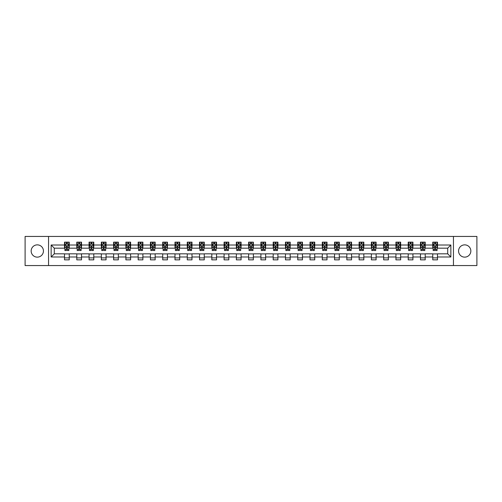 <?xml version="1.0" encoding="UTF-8"?>
<svg xmlns="http://www.w3.org/2000/svg" width="502" height="502" viewBox="0 0 502 502"><rect width="100%" height="100%" fill="white"/><g stroke="black" fill="none" stroke-linecap="round" stroke-linejoin="round"><path stroke-width="0.75" d="M464.701 244.863A6.137 6.137 0 0 0 458.564 251A6.137 6.137 0 0 0 464.701 257.137A6.137 6.137 0 0 0 470.838 251A6.137 6.137 0 0 0 464.701 244.863M37.299 244.863A6.137 6.137 0 0 0 31.162 251A6.137 6.137 0 0 0 37.299 257.137A6.137 6.137 0 0 0 43.436 251A6.137 6.137 0 0 0 37.299 244.863M453.45 265.558L476.9 265.558L476.9 236.442L453.45 236.442L453.45 265.558L48.55 265.558L48.55 236.442L25.1 236.442L25.1 265.558L48.55 265.558M453.45 236.442L48.55 236.442M437.48 245.02L437.48 242.146L432.762 242.146L432.762 245.02L425.207 245.02L425.207 242.146L420.481 242.146L420.481 245.02L412.933 245.02L412.933 242.146L408.208 242.146L408.208 245.02L400.659 245.02L400.659 242.146L395.934 242.146L395.934 245.02L388.379 245.02L388.379 242.146L383.66 242.146L383.66 245.02L376.105 245.02L376.105 242.146L371.386 242.146L371.386 245.02L363.831 245.02L363.831 242.146L359.112 242.146L359.112 245.02L351.557 245.02L351.557 242.146L346.838 242.146L346.838 245.02L339.283 245.02L339.283 242.146L334.564 242.146L334.564 245.02L327.009 245.02L327.009 242.146L322.29 242.146L322.29 245.02L314.735 245.02L314.735 242.146L310.01 242.146L310.01 245.02L302.461 245.02L302.461 242.146L297.736 242.146L297.736 245.02L290.187 245.02L290.187 242.146L285.462 242.146L285.462 245.02L277.907 245.02L277.907 242.146L273.188 242.146L273.188 245.02L265.633 245.02L265.633 242.146L260.914 242.146L260.914 245.02L253.359 245.02L253.359 242.146L248.641 242.146L248.641 245.02L241.085 245.02L241.085 242.146L236.367 242.146L236.367 245.02L228.812 245.02L228.812 242.146L224.093 242.146L224.093 245.02L216.538 245.02L216.538 242.146L211.813 242.146L211.813 245.02L204.264 245.02L204.264 242.146L199.539 242.146L199.539 245.02L191.99 245.02L191.99 242.146L187.265 242.146L187.265 245.02L179.71 245.02L179.71 242.146L174.991 242.146L174.991 245.02L167.436 245.02L167.436 242.146L162.717 242.146L162.717 245.02L155.162 245.02L155.162 242.146L150.443 242.146L150.443 245.02L142.888 245.02L142.888 242.146L138.169 242.146L138.169 245.02L130.614 245.02L130.614 242.146L125.895 242.146L125.895 245.02L118.34 245.02L118.34 242.146L113.621 242.146L113.621 245.02L106.066 245.02L106.066 242.146L101.341 242.146L101.341 245.02L93.792 245.02L93.792 242.146L89.067 242.146L89.067 245.02L81.519 245.02L81.519 242.146L76.793 242.146L76.793 245.02L69.238 245.02L69.238 242.146L64.52 242.146L64.52 245.02L51.141 245.02L51.141 256.98L54.291 253.83L64.52 253.83L64.52 259.854L69.238 259.854L69.238 253.83L76.793 253.83L76.793 259.854L81.519 259.854L81.519 253.83L89.067 253.83L89.067 259.854L93.792 259.854L93.792 253.83L101.341 253.83L101.341 259.854L106.066 259.854L106.066 253.83L113.621 253.83L113.621 259.854L118.34 259.854L118.34 253.83L125.895 253.83L125.895 259.854L130.614 259.854L130.614 253.83L138.169 253.83L138.169 259.854L142.888 259.854L142.888 253.83L150.443 253.83L150.443 259.854L155.162 259.854L155.162 253.83L162.717 253.83L162.717 259.854L167.436 259.854L167.436 253.83L174.991 253.83L174.991 259.854L179.71 259.854L179.71 253.83L187.265 253.83L187.265 259.854L191.99 259.854L191.99 253.83L199.539 253.83L199.539 259.854L204.264 259.854L204.264 253.83L211.813 253.83L211.813 259.854L216.538 259.854L216.538 253.83L224.093 253.83L224.093 259.854L228.812 259.854L228.812 253.83L236.367 253.83L236.367 259.854L241.085 259.854L241.085 253.83L248.641 253.83L248.641 259.854L253.359 259.854L253.359 253.83L260.914 253.83L260.914 259.854L265.633 259.854L265.633 253.83L273.188 253.83L273.188 259.854L277.907 259.854L277.907 253.83L285.462 253.83L285.462 259.854L290.187 259.854L290.187 253.83L297.736 253.83L297.736 259.854L302.461 259.854L302.461 253.83L310.01 253.83L310.01 259.854L314.735 259.854L314.735 253.83L322.29 253.83L322.29 259.854L327.009 259.854L327.009 253.83L334.564 253.83L334.564 259.854L339.283 259.854L339.283 253.83L346.838 253.83L346.838 259.854L351.557 259.854L351.557 253.83L359.112 253.83L359.112 259.854L363.831 259.854L363.831 253.83L371.386 253.83L371.386 259.854L376.105 259.854L376.105 253.83L383.66 253.83L383.66 259.854L388.379 259.854L388.379 253.83L395.934 253.83L395.934 259.854L400.659 259.854L400.659 253.83L408.208 253.83L408.208 259.854L412.933 259.854L412.933 253.83L420.481 253.83L420.481 259.854L425.207 259.854L425.207 253.83L432.762 253.83L432.762 259.854L437.48 259.854L437.48 253.83L447.709 253.83L447.709 248.17L437.48 248.17L437.48 245.02L450.859 245.02L450.859 256.98L437.48 256.98M432.762 256.98L425.207 256.98M420.481 256.98L412.933 256.98M408.208 256.98L400.659 256.98M395.934 256.98L388.379 256.98M383.66 256.98L376.105 256.98M371.386 256.98L363.831 256.98M359.112 256.98L351.557 256.98M346.838 256.98L339.283 256.98M334.564 256.98L327.009 256.98M322.29 256.98L314.735 256.98M310.01 256.98L302.461 256.98M297.736 256.98L290.187 256.98M285.462 256.98L277.907 256.98M273.188 256.98L265.633 256.98M260.914 256.98L253.359 256.98M248.641 256.98L241.085 256.98M236.367 256.98L228.812 256.98M224.093 256.98L216.538 256.98M211.813 256.98L204.264 256.98M199.539 256.98L191.99 256.98M187.265 256.98L179.71 256.98M174.991 256.98L167.436 256.98M162.717 256.98L155.162 256.98M150.443 256.98L142.888 256.98M138.169 256.98L130.614 256.98M125.895 256.98L118.34 256.98M113.621 256.98L106.066 256.98M101.341 256.98L93.792 256.98M89.067 256.98L81.519 256.98M76.793 256.98L69.238 256.98M64.52 256.98L51.141 256.98M432.762 245.02L432.762 248.17L425.207 248.17L425.207 245.02M420.481 245.02L420.481 248.17L412.933 248.17L412.933 245.02M408.208 245.02L408.208 248.17L400.659 248.17L400.659 245.02M395.934 245.02L395.934 248.17L388.379 248.17L388.379 245.02M383.66 245.02L383.66 248.17L376.105 248.17L376.105 245.02M371.386 245.02L371.386 248.17L363.831 248.17L363.831 245.02M359.112 245.02L359.112 248.17L351.557 248.17L351.557 245.02M346.838 245.02L346.838 248.17L339.283 248.17L339.283 245.02M334.564 245.02L334.564 248.17L327.009 248.17L327.009 245.02M322.29 245.02L322.29 248.17L314.735 248.17L314.735 245.02M310.01 245.02L310.01 248.17L302.461 248.17L302.461 245.02M297.736 245.02L297.736 248.17L290.187 248.17L290.187 245.02M285.462 245.02L285.462 248.17L277.907 248.17L277.907 245.02M273.188 245.02L273.188 248.17L265.633 248.17L265.633 245.02M260.914 245.02L260.914 248.17L253.359 248.17L253.359 245.02M248.641 245.02L248.641 248.17L241.085 248.17L241.085 245.02M236.367 245.02L236.367 248.17L228.812 248.17L228.812 245.02M224.093 245.02L224.093 248.17L216.538 248.17L216.538 245.02M211.813 245.02L211.813 248.17L204.264 248.17L204.264 245.02M199.539 245.02L199.539 248.17L191.99 248.17L191.99 245.02M187.265 245.02L187.265 248.17L179.71 248.17L179.71 245.02M174.991 245.02L174.991 248.17L167.436 248.17L167.436 245.02M162.717 245.02L162.717 248.17L155.162 248.17L155.162 245.02M150.443 245.02L150.443 248.17L142.888 248.17L142.888 245.02M138.169 245.02L138.169 248.17L130.614 248.17L130.614 245.02M125.895 245.02L125.895 248.17L118.34 248.17L118.34 245.02M113.621 245.02L113.621 248.17L106.066 248.17L106.066 245.02M101.341 245.02L101.341 248.17L93.792 248.17L93.792 245.02M89.067 245.02L89.067 248.17L81.519 248.17L81.519 245.02M76.793 245.02L76.793 248.17L69.238 248.17L69.238 245.02M64.52 245.02L64.52 248.17L54.291 248.17L51.141 245.02M54.291 248.17L54.291 253.83M450.859 256.98L447.709 253.83M447.709 248.17L450.859 245.02M64.52 244.116L64.915 244.116M66.408 244.116L67.356 244.116M68.849 244.116L69.238 244.116M64.52 248.088L64.915 248.088M66.408 248.088L67.356 248.088M68.849 248.088L69.238 248.088M64.52 253.912L69.238 253.912M64.52 257.884L69.238 257.884M76.793 253.912L81.519 253.912M76.793 257.884L81.519 257.884M76.793 244.116L77.189 244.116M78.682 244.116L79.63 244.116M81.123 244.116L81.519 244.116M76.793 248.088L77.189 248.088M78.682 248.088L79.63 248.088M81.123 248.088L81.519 248.088M89.067 253.912L93.792 253.912M89.067 257.884L93.792 257.884M89.067 244.116L89.463 244.116M90.956 244.116L91.904 244.116M93.397 244.116L93.792 244.116M89.067 248.088L89.463 248.088M90.956 248.088L91.904 248.088M93.397 248.088L93.792 248.088M101.341 253.912L106.066 253.912M101.341 257.884L106.066 257.884M101.341 244.116L101.737 244.116M103.23 244.116L104.178 244.116M105.671 244.116L106.066 244.116M101.341 248.088L101.737 248.088M103.23 248.088L104.178 248.088M105.671 248.088L106.066 248.088M113.621 253.912L118.34 253.912M113.621 257.884L118.34 257.884M113.621 244.116L114.01 244.116M115.51 244.116L116.451 244.116M117.945 244.116L118.34 244.116M113.621 248.088L114.01 248.088M115.51 248.088L116.451 248.088M117.945 248.088L118.34 248.088M125.895 253.912L130.614 253.912M125.895 257.884L130.614 257.884M125.895 244.116L126.284 244.116M127.784 244.116L128.725 244.116M130.219 244.116L130.614 244.116M125.895 248.088L126.284 248.088M127.784 248.088L128.725 248.088M130.219 248.088L130.614 248.088M138.169 253.912L142.888 253.912M138.169 257.884L142.888 257.884M138.169 244.116L138.565 244.116M140.058 244.116L140.999 244.116M142.493 244.116L142.888 244.116M138.169 248.088L138.565 248.088M140.058 248.088L140.999 248.088M142.493 248.088L142.888 248.088M150.443 253.912L155.162 253.912M150.443 257.884L155.162 257.884M150.443 244.116L150.838 244.116M152.332 244.116L153.273 244.116M154.773 244.116L155.162 244.116M150.443 248.088L150.838 248.088M152.332 248.088L153.273 248.088M154.773 248.088L155.162 248.088M162.717 253.912L167.436 253.912M162.717 257.884L167.436 257.884M162.717 244.116L163.112 244.116M164.606 244.116L165.547 244.116M167.047 244.116L167.436 244.116M162.717 248.088L163.112 248.088M164.606 248.088L165.547 248.088M167.047 248.088L167.436 248.088M174.991 253.912L179.71 253.912M174.991 257.884L179.71 257.884M174.991 244.116L175.386 244.116M176.88 244.116L177.827 244.116M179.321 244.116L179.71 244.116M174.991 248.088L175.386 248.088M176.88 248.088L177.827 248.088M179.321 248.088L179.71 248.088M187.265 253.912L191.99 253.912M187.265 257.884L191.99 257.884M187.265 244.116L187.66 244.116M189.154 244.116L190.101 244.116M191.595 244.116L191.99 244.116M187.265 248.088L187.66 248.088M189.154 248.088L190.101 248.088M191.595 248.088L191.99 248.088M199.539 253.912L204.264 253.912M199.539 257.884L204.264 257.884M199.539 244.116L199.934 244.116M201.427 244.116L202.375 244.116M203.868 244.116L204.264 244.116M199.539 248.088L199.934 248.088M201.427 248.088L202.375 248.088M203.868 248.088L204.264 248.088M211.813 253.912L216.538 253.912M211.813 257.884L216.538 257.884M211.813 244.116L212.208 244.116M213.701 244.116L214.649 244.116M216.142 244.116L216.538 244.116M211.813 248.088L212.208 248.088M213.701 248.088L214.649 248.088M216.142 248.088L216.538 248.088M224.093 253.912L228.812 253.912M224.093 257.884L228.812 257.884M224.093 244.116L224.482 244.116M225.982 244.116L226.923 244.116M228.416 244.116L228.812 244.116M224.093 248.088L224.482 248.088M225.982 248.088L226.923 248.088M228.416 248.088L228.812 248.088M236.367 253.912L241.085 253.912M236.367 257.884L241.085 257.884M236.367 244.116L236.756 244.116M238.255 244.116L239.197 244.116M240.69 244.116L241.085 244.116M236.367 248.088L236.756 248.088M238.255 248.088L239.197 248.088M240.69 248.088L241.085 248.088M248.641 253.912L253.359 253.912M248.641 257.884L253.359 257.884M248.641 244.116L249.036 244.116M250.529 244.116L251.471 244.116M252.964 244.116L253.359 244.116M248.641 248.088L249.036 248.088M250.529 248.088L251.471 248.088M252.964 248.088L253.359 248.088M260.914 253.912L265.633 253.912M260.914 257.884L265.633 257.884M260.914 244.116L261.31 244.116M262.803 244.116L263.745 244.116M265.244 244.116L265.633 244.116M260.914 248.088L261.31 248.088M262.803 248.088L263.745 248.088M265.244 248.088L265.633 248.088M273.188 253.912L277.907 253.912M273.188 257.884L277.907 257.884M273.188 244.116L273.584 244.116M275.077 244.116L276.018 244.116M277.518 244.116L277.907 244.116M273.188 248.088L273.584 248.088M275.077 248.088L276.018 248.088M277.518 248.088L277.907 248.088M285.462 253.912L290.187 253.912M285.462 257.884L290.187 257.884M285.462 244.116L285.858 244.116M287.351 244.116L288.299 244.116M289.792 244.116L290.187 244.116M285.462 248.088L285.858 248.088M287.351 248.088L288.299 248.088M289.792 248.088L290.187 248.088M297.736 253.912L302.461 253.912M297.736 257.884L302.461 257.884M297.736 244.116L298.132 244.116M299.625 244.116L300.572 244.116M302.066 244.116L302.461 244.116M297.736 248.088L298.132 248.088M299.625 248.088L300.572 248.088M302.066 248.088L302.461 248.088M310.01 253.912L314.735 253.912M310.01 257.884L314.735 257.884M310.01 244.116L310.405 244.116M311.899 244.116L312.846 244.116M314.34 244.116L314.735 244.116M310.01 248.088L310.405 248.088M311.899 248.088L312.846 248.088M314.34 248.088L314.735 248.088M322.29 253.912L327.009 253.912M322.29 257.884L327.009 257.884M322.29 244.116L322.679 244.116M324.173 244.116L325.12 244.116M326.614 244.116L327.009 244.116M322.29 248.088L322.679 248.088M324.173 248.088L325.12 248.088M326.614 248.088L327.009 248.088M334.564 253.912L339.283 253.912M334.564 257.884L339.283 257.884M334.564 244.116L334.953 244.116M336.453 244.116L337.394 244.116M338.888 244.116L339.283 244.116M334.564 248.088L334.953 248.088M336.453 248.088L337.394 248.088M338.888 248.088L339.283 248.088M346.838 253.912L351.557 253.912M346.838 257.884L351.557 257.884M346.838 244.116L347.227 244.116M348.727 244.116L349.668 244.116M351.162 244.116L351.557 244.116M346.838 248.088L347.227 248.088M348.727 248.088L349.668 248.088M351.162 248.088L351.557 248.088M359.112 253.912L363.831 253.912M359.112 257.884L363.831 257.884M359.112 244.116L359.507 244.116M361.001 244.116L361.942 244.116M363.435 244.116L363.831 244.116M359.112 248.088L359.507 248.088M361.001 248.088L361.942 248.088M363.435 248.088L363.831 248.088M371.386 253.912L376.105 253.912M371.386 257.884L376.105 257.884M371.386 244.116L371.781 244.116M373.275 244.116L374.216 244.116M375.716 244.116L376.105 244.116M371.386 248.088L371.781 248.088M373.275 248.088L374.216 248.088M375.716 248.088L376.105 248.088M383.66 253.912L388.379 253.912M383.66 257.884L388.379 257.884M383.66 244.116L384.055 244.116M385.549 244.116L386.49 244.116M387.99 244.116L388.379 244.116M383.66 248.088L384.055 248.088M385.549 248.088L386.49 248.088M387.99 248.088L388.379 248.088M395.934 253.912L400.659 253.912M395.934 257.884L400.659 257.884M395.934 244.116L396.329 244.116M397.822 244.116L398.77 244.116M400.263 244.116L400.659 244.116M395.934 248.088L396.329 248.088M397.822 248.088L398.77 248.088M400.263 248.088L400.659 248.088M408.208 253.912L412.933 253.912M408.208 257.884L412.933 257.884M408.208 244.116L408.603 244.116M410.096 244.116L411.044 244.116M412.537 244.116L412.933 244.116M408.208 248.088L408.603 248.088M410.096 248.088L411.044 248.088M412.537 248.088L412.933 248.088M420.481 253.912L425.207 253.912M420.481 257.884L425.207 257.884M420.481 244.116L420.877 244.116M422.37 244.116L423.318 244.116M424.811 244.116L425.207 244.116M420.481 248.088L420.877 248.088M422.37 248.088L423.318 248.088M424.811 248.088L425.207 248.088M432.762 253.912L437.48 253.912M432.762 257.884L437.48 257.884M432.762 244.116L433.151 244.116M434.644 244.116L435.592 244.116M437.085 244.116L437.48 244.116M432.762 248.088L433.151 248.088M434.644 248.088L435.592 248.088M437.085 248.088L437.48 248.088M67.356 243.169L66.408 243.169M68.849 249.544L67.356 249.544L67.356 250.529L68.849 250.529L68.849 245.729L68.059 244.154L65.699 244.154L64.915 245.729L64.915 250.529L66.408 250.529L66.408 249.544L64.915 249.544M64.915 245.729L64.915 242.146M68.849 245.729L68.849 242.146M66.408 244.154L66.408 242.146M67.356 242.146L67.356 244.154M67.356 249.544L67.356 246.319L66.408 246.319L66.408 249.544M79.63 243.169L78.682 243.169M81.123 249.544L79.63 249.544L79.63 250.529L81.123 250.529L81.123 245.729L80.339 244.154L77.973 244.154L77.189 245.729L77.189 250.529L78.682 250.529L78.682 249.544L77.189 249.544M77.189 245.729L77.189 242.146M81.123 245.729L81.123 242.146M78.682 244.154L78.682 242.146M79.63 242.146L79.63 244.154M79.63 249.544L79.63 246.319L78.682 246.319L78.682 249.544M91.904 243.169L90.956 243.169M93.397 249.544L91.904 249.544L91.904 250.529L93.397 250.529L93.397 245.729L92.613 244.154L90.247 244.154L89.463 245.729L89.463 250.529L90.956 250.529L90.956 249.544L89.463 249.544M89.463 245.729L89.463 242.146M93.397 245.729L93.397 242.146M90.956 244.154L90.956 242.146M91.904 242.146L91.904 244.154M91.904 249.544L91.904 246.319L90.956 246.319L90.956 249.544M104.178 243.169L103.23 243.169M105.671 249.544L104.178 249.544L104.178 250.529L105.671 250.529L105.671 245.729L104.887 244.154L102.527 244.154L101.737 245.729L101.737 250.529L103.23 250.529L103.23 249.544L101.737 249.544M101.737 245.729L101.737 242.146M105.671 245.729L105.671 242.146M103.23 244.154L103.23 242.146M104.178 242.146L104.178 244.154M104.178 249.544L104.178 246.319L103.23 246.319L103.23 249.544M116.451 243.169L115.51 243.169M117.945 249.544L116.451 249.544L116.451 250.529L117.945 250.529L117.945 245.729L117.161 244.154L114.801 244.154L114.01 245.729L114.01 250.529L115.51 250.529L115.51 249.544L114.01 249.544M114.01 245.729L114.01 242.146M117.945 245.729L117.945 242.146M115.51 244.154L115.51 242.146M116.451 242.146L116.451 244.154M116.451 249.544L116.451 246.319L115.51 246.319L115.51 249.544M128.725 243.169L127.784 243.169M130.219 249.544L128.725 249.544L128.725 250.529L130.219 250.529L130.219 245.729L129.434 244.154L127.075 244.154L126.284 245.729L126.284 250.529L127.784 250.529L127.784 249.544L126.284 249.544M126.284 245.729L126.284 242.146M130.219 245.729L130.219 242.146M127.784 244.154L127.784 242.146M128.725 242.146L128.725 244.154M128.725 249.544L128.725 246.319L127.784 246.319L127.784 249.544M140.999 243.169L140.058 243.169M142.493 249.544L140.999 249.544L140.999 250.529L142.493 250.529L142.493 245.729L141.708 244.154L139.349 244.154L138.565 245.729L138.565 250.529L140.058 250.529L140.058 249.544L138.565 249.544M138.565 245.729L138.565 242.146M142.493 245.729L142.493 242.146M140.058 244.154L140.058 242.146M140.999 242.146L140.999 244.154M140.999 249.544L140.999 246.319L140.058 246.319L140.058 249.544M153.273 243.169L152.332 243.169M154.773 249.544L153.273 249.544L153.273 250.529L154.773 250.529L154.773 245.729L153.982 244.154L151.623 244.154L150.838 245.729L150.838 250.529L152.332 250.529L152.332 249.544L150.838 249.544M150.838 245.729L150.838 242.146M154.773 245.729L154.773 242.146M152.332 244.154L152.332 242.146M153.273 242.146L153.273 244.154M153.273 249.544L153.273 246.319L152.332 246.319L152.332 249.544M165.547 243.169L164.606 243.169M167.047 249.544L165.547 249.544L165.547 250.529L167.047 250.529L167.047 245.729L166.256 244.154L163.897 244.154L163.112 245.729L163.112 250.529L164.606 250.529L164.606 249.544L163.112 249.544M163.112 245.729L163.112 242.146M167.047 245.729L167.047 242.146M164.606 244.154L164.606 242.146M165.547 242.146L165.547 244.154M165.547 249.544L165.547 246.319L164.606 246.319L164.606 249.544M177.827 243.169L176.88 243.169M179.321 249.544L177.827 249.544L177.827 250.529L179.321 250.529L179.321 245.729L178.53 244.154L176.171 244.154L175.386 245.729L175.386 250.529L176.88 250.529L176.88 249.544L175.386 249.544M175.386 245.729L175.386 242.146M179.321 245.729L179.321 242.146M176.88 244.154L176.88 242.146M177.827 242.146L177.827 244.154M177.827 249.544L177.827 246.319L176.88 246.319L176.88 249.544M190.101 243.169L189.154 243.169M191.595 249.544L190.101 249.544L190.101 250.529L191.595 250.529L191.595 245.729L190.81 244.154L188.445 244.154L187.66 245.729L187.66 250.529L189.154 250.529L189.154 249.544L187.66 249.544M187.66 245.729L187.66 242.146M191.595 245.729L191.595 242.146M189.154 244.154L189.154 242.146M190.101 242.146L190.101 244.154M190.101 249.544L190.101 246.319L189.154 246.319L189.154 249.544M202.375 243.169L201.427 243.169M203.868 249.544L202.375 249.544L202.375 250.529L203.868 250.529L203.868 245.729L203.084 244.154L200.718 244.154L199.934 245.729L199.934 250.529L201.427 250.529L201.427 249.544L199.934 249.544M199.934 245.729L199.934 242.146M203.868 245.729L203.868 242.146M201.427 244.154L201.427 242.146M202.375 242.146L202.375 244.154M202.375 249.544L202.375 246.319L201.427 246.319L201.427 249.544M214.649 243.169L213.701 243.169M216.142 249.544L214.649 249.544L214.649 250.529L216.142 250.529L216.142 245.729L215.358 244.154L212.999 244.154L212.208 245.729L212.208 250.529L213.701 250.529L213.701 249.544L212.208 249.544M212.208 245.729L212.208 242.146M216.142 245.729L216.142 242.146M213.701 244.154L213.701 242.146M214.649 242.146L214.649 244.154M214.649 249.544L214.649 246.319L213.701 246.319L213.701 249.544M226.923 243.169L225.982 243.169M228.416 249.544L226.923 249.544L226.923 250.529L228.416 250.529L228.416 245.729L227.632 244.154L225.272 244.154L224.482 245.729L224.482 250.529L225.982 250.529L225.982 249.544L224.482 249.544M224.482 245.729L224.482 242.146M228.416 245.729L228.416 242.146M225.982 244.154L225.982 242.146M226.923 242.146L226.923 244.154M226.923 249.544L226.923 246.319L225.982 246.319L225.982 249.544M239.197 243.169L238.255 243.169M240.69 249.544L239.197 249.544L239.197 250.529L240.69 250.529L240.69 245.729L239.906 244.154L237.546 244.154L236.756 245.729L236.756 250.529L238.255 250.529L238.255 249.544L236.756 249.544M236.756 245.729L236.756 242.146M240.69 245.729L240.69 242.146M238.255 244.154L238.255 242.146M239.197 242.146L239.197 244.154M239.197 249.544L239.197 246.319L238.255 246.319L238.255 249.544M251.471 243.169L250.529 243.169M252.964 249.544L251.471 249.544L251.471 250.529L252.964 250.529L252.964 245.729L252.18 244.154L249.82 244.154L249.036 245.729L249.036 250.529L250.529 250.529L250.529 249.544L249.036 249.544M249.036 245.729L249.036 242.146M252.964 245.729L252.964 242.146M250.529 244.154L250.529 242.146M251.471 242.146L251.471 244.154M251.471 249.544L251.471 246.319L250.529 246.319L250.529 249.544M263.745 243.169L262.803 243.169M265.244 249.544L263.745 249.544L263.745 250.529L265.244 250.529L265.244 245.729L264.454 244.154L262.094 244.154L261.31 245.729L261.31 250.529L262.803 250.529L262.803 249.544L261.31 249.544M261.31 245.729L261.31 242.146M265.244 245.729L265.244 242.146M262.803 244.154L262.803 242.146M263.745 242.146L263.745 244.154M263.745 249.544L263.745 246.319L262.803 246.319L262.803 249.544M276.018 243.169L275.077 243.169M277.518 249.544L276.018 249.544L276.018 250.529L277.518 250.529L277.518 245.729L276.727 244.154L274.368 244.154L273.584 245.729L273.584 250.529L275.077 250.529L275.077 249.544L273.584 249.544M273.584 245.729L273.584 242.146M277.518 245.729L277.518 242.146M275.077 244.154L275.077 242.146M276.018 242.146L276.018 244.154M276.018 249.544L276.018 246.319L275.077 246.319L275.077 249.544M288.299 243.169L287.351 243.169M289.792 249.544L288.299 249.544L288.299 250.529L289.792 250.529L289.792 245.729L289.001 244.154L286.642 244.154L285.858 245.729L285.858 250.529L287.351 250.529L287.351 249.544L285.858 249.544M285.858 245.729L285.858 242.146M289.792 245.729L289.792 242.146M287.351 244.154L287.351 242.146M288.299 242.146L288.299 244.154M288.299 249.544L288.299 246.319L287.351 246.319L287.351 249.544M300.572 243.169L299.625 243.169M302.066 249.544L300.572 249.544L300.572 250.529L302.066 250.529L302.066 245.729L301.282 244.154L298.916 244.154L298.132 245.729L298.132 250.529L299.625 250.529L299.625 249.544L298.132 249.544M298.132 245.729L298.132 242.146M302.066 245.729L302.066 242.146M299.625 244.154L299.625 242.146M300.572 242.146L300.572 244.154M300.572 249.544L300.572 246.319L299.625 246.319L299.625 249.544M312.846 243.169L311.899 243.169M314.34 249.544L312.846 249.544L312.846 250.529L314.34 250.529L314.34 245.729L313.555 244.154L311.19 244.154L310.405 245.729L310.405 250.529L311.899 250.529L311.899 249.544L310.405 249.544M310.405 245.729L310.405 242.146M314.34 245.729L314.34 242.146M311.899 244.154L311.899 242.146M312.846 242.146L312.846 244.154M312.846 249.544L312.846 246.319L311.899 246.319L311.899 249.544M325.12 243.169L324.173 243.169M326.614 249.544L325.12 249.544L325.12 250.529L326.614 250.529L326.614 245.729L325.829 244.154L323.47 244.154L322.679 245.729L322.679 250.529L324.173 250.529L324.173 249.544L322.679 249.544M322.679 245.729L322.679 242.146M326.614 245.729L326.614 242.146M324.173 244.154L324.173 242.146M325.12 242.146L325.12 244.154M325.12 249.544L325.12 246.319L324.173 246.319L324.173 249.544M337.394 243.169L336.453 243.169M338.888 249.544L337.394 249.544L337.394 250.529L338.888 250.529L338.888 245.729L338.103 244.154L335.744 244.154L334.953 245.729L334.953 250.529L336.453 250.529L336.453 249.544L334.953 249.544M334.953 245.729L334.953 242.146M338.888 245.729L338.888 242.146M336.453 244.154L336.453 242.146M337.394 242.146L337.394 244.154M337.394 249.544L337.394 246.319L336.453 246.319L336.453 249.544M349.668 243.169L348.727 243.169M351.162 249.544L349.668 249.544L349.668 250.529L351.162 250.529L351.162 245.729L350.377 244.154L348.018 244.154L347.227 245.729L347.227 250.529L348.727 250.529L348.727 249.544L347.227 249.544M347.227 245.729L347.227 242.146M351.162 245.729L351.162 242.146M348.727 244.154L348.727 242.146M349.668 242.146L349.668 244.154M349.668 249.544L349.668 246.319L348.727 246.319L348.727 249.544M361.942 243.169L361.001 243.169M363.435 249.544L361.942 249.544L361.942 250.529L363.435 250.529L363.435 245.729L362.651 244.154L360.292 244.154L359.507 245.729L359.507 250.529L361.001 250.529L361.001 249.544L359.507 249.544M359.507 245.729L359.507 242.146M363.435 245.729L363.435 242.146M361.001 244.154L361.001 242.146M361.942 242.146L361.942 244.154M361.942 249.544L361.942 246.319L361.001 246.319L361.001 249.544M374.216 243.169L373.275 243.169M375.716 249.544L374.216 249.544L374.216 250.529L375.716 250.529L375.716 245.729L374.925 244.154L372.566 244.154L371.781 245.729L371.781 250.529L373.275 250.529L373.275 249.544L371.781 249.544M371.781 245.729L371.781 242.146M375.716 245.729L375.716 242.146M373.275 244.154L373.275 242.146M374.216 242.146L374.216 244.154M374.216 249.544L374.216 246.319L373.275 246.319L373.275 249.544M386.49 243.169L385.549 243.169M387.99 249.544L386.49 249.544L386.49 250.529L387.99 250.529L387.99 245.729L387.199 244.154L384.839 244.154L384.055 245.729L384.055 250.529L385.549 250.529L385.549 249.544L384.055 249.544M384.055 245.729L384.055 242.146M387.99 245.729L387.99 242.146M385.549 244.154L385.549 242.146M386.49 242.146L386.49 244.154M386.49 249.544L386.49 246.319L385.549 246.319L385.549 249.544M398.77 243.169L397.822 243.169M400.263 249.544L398.77 249.544L398.77 250.529L400.263 250.529L400.263 245.729L399.473 244.154L397.113 244.154L396.329 245.729L396.329 250.529L397.822 250.529L397.822 249.544L396.329 249.544M396.329 245.729L396.329 242.146M400.263 245.729L400.263 242.146M397.822 244.154L397.822 242.146M398.77 242.146L398.77 244.154M398.77 249.544L398.77 246.319L397.822 246.319L397.822 249.544M411.044 243.169L410.096 243.169M412.537 249.544L411.044 249.544L411.044 250.529L412.537 250.529L412.537 245.729L411.753 244.154L409.387 244.154L408.603 245.729L408.603 250.529L410.096 250.529L410.096 249.544L408.603 249.544M408.603 245.729L408.603 242.146M412.537 245.729L412.537 242.146M410.096 244.154L410.096 242.146M411.044 242.146L411.044 244.154M411.044 249.544L411.044 246.319L410.096 246.319L410.096 249.544M423.318 243.169L422.37 243.169M424.811 249.544L423.318 249.544L423.318 250.529L424.811 250.529L424.811 245.729L424.027 244.154L421.661 244.154L420.877 245.729L420.877 250.529L422.37 250.529L422.37 249.544L420.877 249.544M420.877 245.729L420.877 242.146M424.811 245.729L424.811 242.146M422.37 244.154L422.37 242.146M423.318 242.146L423.318 244.154M423.318 249.544L423.318 246.319L422.37 246.319L422.37 249.544M435.592 243.169L434.644 243.169M437.085 249.544L435.592 249.544L435.592 250.529L437.085 250.529L437.085 245.729L436.301 244.154L433.941 244.154L433.151 245.729L433.151 250.529L434.644 250.529L434.644 249.544L433.151 249.544M433.151 245.729L433.151 242.146M437.085 245.729L437.085 242.146M434.644 244.154L434.644 242.146M435.592 242.146L435.592 244.154M435.592 249.544L435.592 246.319L434.644 246.319L434.644 249.544M68.83 245.691L64.934 245.691M64.915 244.248L65.655 244.248M68.109 244.248L68.849 244.248M66.408 247.43L64.915 247.43M68.849 247.43L67.356 247.43M67.356 243.671L66.408 243.671M81.104 245.691L77.208 245.691M77.189 244.248L77.929 244.248M80.383 244.248L81.123 244.248M78.682 247.43L77.189 247.43M81.123 247.43L79.63 247.43M79.63 243.671L78.682 243.671M93.378 245.691L89.481 245.691M89.463 244.248L90.203 244.248M92.657 244.248L93.397 244.248M90.956 247.43L89.463 247.43M93.397 247.43L91.904 247.43M91.904 243.671L90.956 243.671M105.652 245.691L101.755 245.691M101.737 244.248L102.477 244.248M104.931 244.248L105.671 244.248M103.23 247.43L101.737 247.43M105.671 247.43L104.178 247.43M104.178 243.671L103.23 243.671M117.926 245.691L114.029 245.691M114.01 244.248L114.751 244.248M117.204 244.248L117.945 244.248M115.51 247.43L114.01 247.43M117.945 247.43L116.451 247.43M116.451 243.671L115.51 243.671M130.2 245.691L126.309 245.691M126.284 244.248L127.025 244.248M129.478 244.248L130.219 244.248M127.784 247.43L126.284 247.43M130.219 247.43L128.725 247.43M128.725 243.671L127.784 243.671M142.474 245.691L138.583 245.691M138.565 244.248L139.299 244.248M141.759 244.248L142.493 244.248M140.058 247.43L138.565 247.43M142.493 247.43L140.999 247.43M140.999 243.671L140.058 243.671M154.748 245.691L150.857 245.691M150.838 244.248L151.573 244.248M154.032 244.248L154.773 244.248M152.332 247.43L150.838 247.43M154.773 247.43L153.273 247.43M153.273 243.671L152.332 243.671M167.028 245.691L163.131 245.691M163.112 244.248L163.853 244.248M166.306 244.248L167.047 244.248M164.606 247.43L163.112 247.43M167.047 247.43L165.547 247.43M165.547 243.671L164.606 243.671M179.302 245.691L175.405 245.691M175.386 244.248L176.127 244.248M178.58 244.248L179.321 244.248M176.88 247.43L175.386 247.43M179.321 247.43L177.827 247.43M177.827 243.671L176.88 243.671M191.576 245.691L187.679 245.691M187.66 244.248L188.401 244.248M190.854 244.248L191.595 244.248M189.154 247.43L187.66 247.43M191.595 247.43L190.101 247.43M190.101 243.671L189.154 243.671M203.85 245.691L199.953 245.691M199.934 244.248L200.674 244.248M203.128 244.248L203.868 244.248M201.427 247.43L199.934 247.43M203.868 247.43L202.375 247.43M202.375 243.671L201.427 243.671M216.124 245.691L212.227 245.691M212.208 244.248L212.948 244.248M215.402 244.248L216.142 244.248M213.701 247.43L212.208 247.43M216.142 247.43L214.649 247.43M214.649 243.671L213.701 243.671M228.397 245.691L224.501 245.691M224.482 244.248L225.222 244.248M227.676 244.248L228.416 244.248M225.982 247.43L224.482 247.43M228.416 247.43L226.923 247.43M226.923 243.671L225.982 243.671M240.671 245.691L236.781 245.691M236.756 244.248L237.496 244.248M239.95 244.248L240.69 244.248M238.255 247.43L236.756 247.43M240.69 247.43L239.197 247.43M239.197 243.671L238.255 243.671M252.945 245.691L249.055 245.691M249.036 244.248L249.77 244.248M252.23 244.248L252.964 244.248M250.529 247.43L249.036 247.43M252.964 247.43L251.471 247.43M251.471 243.671L250.529 243.671M265.219 245.691L261.329 245.691M261.31 244.248L262.05 244.248M264.504 244.248L265.244 244.248M262.803 247.43L261.31 247.43M265.244 247.43L263.745 247.43M263.745 243.671L262.803 243.671M277.499 245.691L273.603 245.691M273.584 244.248L274.324 244.248M276.778 244.248L277.518 244.248M275.077 247.43L273.584 247.43M277.518 247.43L276.018 247.43M276.018 243.671L275.077 243.671M289.773 245.691L285.876 245.691M285.858 244.248L286.598 244.248M289.052 244.248L289.792 244.248M287.351 247.43L285.858 247.43M289.792 247.43L288.299 247.43M288.299 243.671L287.351 243.671M302.047 245.691L298.15 245.691M298.132 244.248L298.872 244.248M301.325 244.248L302.066 244.248M299.625 247.43L298.132 247.43M302.066 247.43L300.572 247.43M300.572 243.671L299.625 243.671M314.321 245.691L310.424 245.691M310.405 244.248L311.146 244.248M313.599 244.248L314.34 244.248M311.899 247.43L310.405 247.43M314.34 247.43L312.846 247.43M312.846 243.671L311.899 243.671M326.595 245.691L322.698 245.691M322.679 244.248L323.42 244.248M325.873 244.248L326.614 244.248M324.173 247.43L322.679 247.43M326.614 247.43L325.12 247.43M325.12 243.671L324.173 243.671M338.869 245.691L334.972 245.691M334.953 244.248L335.694 244.248M338.147 244.248L338.888 244.248M336.453 247.43L334.953 247.43M338.888 247.43L337.394 247.43M337.394 243.671L336.453 243.671M351.143 245.691L347.252 245.691M347.227 244.248L347.968 244.248M350.427 244.248L351.162 244.248M348.727 247.43L347.227 247.43M351.162 247.43L349.668 247.43M349.668 243.671L348.727 243.671M363.417 245.691L359.526 245.691M359.507 244.248L360.241 244.248M362.701 244.248L363.435 244.248M361.001 247.43L359.507 247.43M363.435 247.43L361.942 247.43M361.942 243.671L361.001 243.671M375.691 245.691L371.8 245.691M371.781 244.248L372.522 244.248M374.975 244.248L375.716 244.248M373.275 247.43L371.781 247.43M375.716 247.43L374.216 247.43M374.216 243.671L373.275 243.671M387.971 245.691L384.074 245.691M384.055 244.248L384.796 244.248M387.249 244.248L387.99 244.248M385.549 247.43L384.055 247.43M387.99 247.43L386.49 247.43M386.49 243.671L385.549 243.671M400.245 245.691L396.348 245.691M396.329 244.248L397.069 244.248M399.523 244.248L400.263 244.248M397.822 247.43L396.329 247.43M400.263 247.43L398.77 247.43M398.77 243.671L397.822 243.671M412.518 245.691L408.622 245.691M408.603 244.248L409.343 244.248M411.797 244.248L412.537 244.248M410.096 247.43L408.603 247.43M412.537 247.43L411.044 247.43M411.044 243.671L410.096 243.671M424.792 245.691L420.896 245.691M420.877 244.248L421.617 244.248M424.071 244.248L424.811 244.248M422.37 247.43L420.877 247.43M424.811 247.43L423.318 247.43M423.318 243.671L422.37 243.671M437.066 245.691L433.17 245.691M433.151 244.248L433.891 244.248M436.345 244.248L437.085 244.248M434.644 247.43L433.151 247.43M437.085 247.43L435.592 247.43M435.592 243.671L434.644 243.671"/></g></svg>
